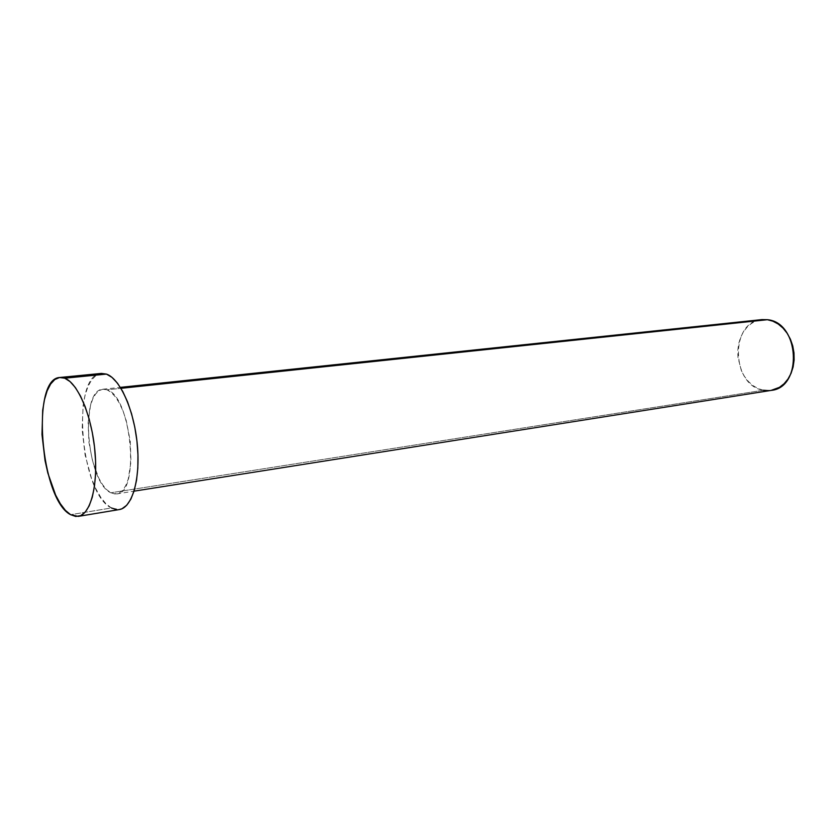 <?xml version="1.0" encoding="UTF-8"?>
<svg xmlns="http://www.w3.org/2000/svg" width="836" height="836" viewBox="0 0 836 836"><rect width="100%" height="100%" fill="white"/><g stroke="black" fill="none" stroke-linecap="round" stroke-linejoin="round"><path stroke-width="0.63" stroke-dasharray="4.18 3.13" d="M761.857 319.603C729.609 321.515 731.207 385.636 763.352 390.245L110.833 492.78C86.662 482.33 79.316 389.754 102.891 389.221L107.018 389.806L102.88 389.221L99.024 390.652L95.586 394.007L92.702 399.117L90.455 405.784L88.146 422.671L88.929 442.202L92.671 461.629L98.857 478.255L102.619 484.734L106.663 489.645L110.833 492.78L114.992 493.992L118.952 493.209L122.589 490.398L125.724 485.664L128.232 479.143L130.97 461.806L130.259 441.115L126.215 420.498L123.122 411.302L119.506 403.36L115.504 396.985L111.282 392.418L107.018 389.806L120.959 388.322L107.018 389.806C131.492 395.94 140.406 493.731 116.695 493.909L110.833 492.78L763.352 390.245L771.189 390.391M101.407 373.42C70.736 374.204 80.047 493.595 111.397 507.964L70.6 514.683L111.397 507.964L119.349 509.552M111.397 507.964L105.994 503.794L100.769 497.347L95.921 488.903L91.605 478.788L85.115 455.108L82.147 429.558L83.109 405.617L85.063 395.313L87.937 386.619L91.647 379.899L96.067 375.437L101.375 373.42M119.224 509.573L116.8 509.667M763.352 390.245L757.959 388.51L752.881 385.532L748.314 381.415L744.406 376.336L741.313 370.484L737.937 357.327L737.77 350.493L738.648 343.826L740.539 337.566L743.382 331.944L747.07 327.169L751.491 323.427L756.475 320.867M771.053 390.412L768.88 390.642M116.695 493.909L134.053 491.16M102.891 389.221L120.374 387.371"/><path stroke-width="1.25" d="M134.053 491.16L771.189 390.391C802.988 387.611 799.634 322.226 767.385 319.707L120.959 388.322L767.385 319.707L761.857 319.603L767.385 319.707L772.892 321.191L778.159 324.002L782.956 328.046L787.094 333.177L790.396 339.197L792.727 345.853L793.981 352.886L794.116 360.013L793.124 366.931L791.055 373.358L787.982 379.042L784.053 383.776L779.434 387.35L771.053 390.412M64.717 378.196C77.675 382.846 91.532 415.116 94.855 450.27C98.303 485.444 90.445 514.725 78.218 516.387L70.6 514.683C40.525 499.709 30.618 378.112 59.91 377.475L64.717 378.196L106.433 374.089L64.717 378.196L70.057 381.582L75.397 387.601L80.496 396.065L85.147 406.662L89.138 418.972L92.284 432.473L94.468 446.602L95.565 460.751L95.555 474.284L94.426 486.656L92.253 497.326L89.149 505.895L85.241 512.06L80.726 515.613L75.773 516.47L70.6 514.683L65.396 510.378L60.349 503.753L55.646 495.111L47.861 473.124L45.039 460.584L41.988 434.553L42.699 410.173L44.475 399.681L47.14 390.851L50.63 384.027L54.821 379.502L59.565 377.517L64.717 378.196M78.218 516.387L119.349 509.552C132.151 507.776 140.605 478.986 137.303 444.533C134.147 410.1 119.945 378.572 106.433 374.089L101.407 373.42L59.941 377.475M101.375 373.42L106.433 374.089L111.993 377.381L117.51 383.243L122.777 391.509L127.542 401.855L131.597 413.893L134.784 427.112L136.937 440.948L137.961 454.805L137.825 468.076L136.55 480.209L134.188 490.701L130.865 499.144L126.738 505.226L121.983 508.758L119.224 509.573M116.8 509.667L111.397 507.964M756.475 320.867L761.836 319.613L120.374 387.371M768.88 390.642L763.352 390.245"/></g></svg>
